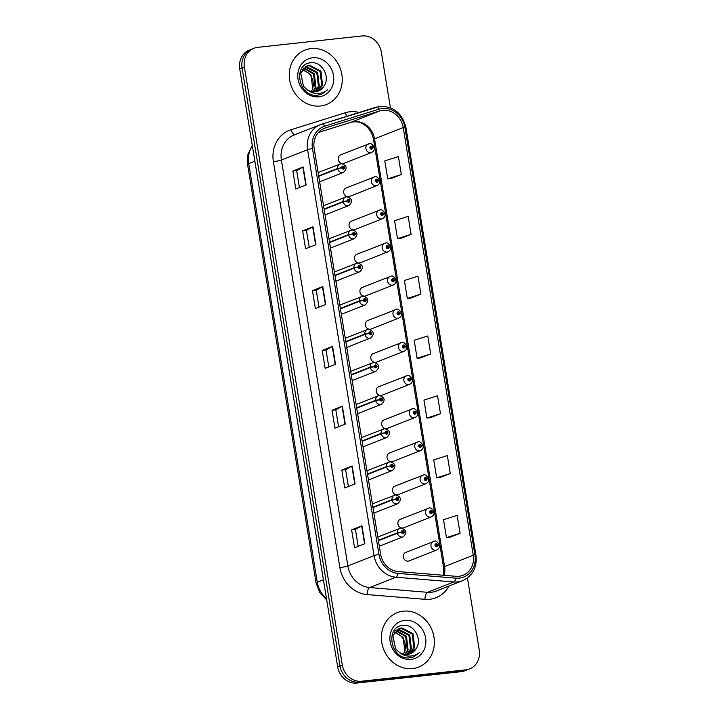 <?xml version="1.0" encoding="UTF-8"?>
<svg xmlns="http://www.w3.org/2000/svg" width="719" height="719" viewBox="0 0 719 719"><rect width="100%" height="100%" fill="white"/><g stroke="black" fill="none" stroke-linecap="round" stroke-linejoin="round"><path stroke-width="1.08" d="M347.025 187.749A4.575 4.071 68.5 0 0 346.082 187.983A4.575 4.071 68.5 0 0 343.799 193.213A4.575 4.071 68.5 0 0 348.499 196.718A4.575 4.071 68.5 0 0 349.443 196.485L377.071 185.574A4.575 4.071 -111.5 0 1 376.127 185.808A4.575 4.071 -111.5 0 1 371.435 182.302A4.575 4.071 -111.5 0 1 373.718 177.072A4.575 4.071 -111.5 0 1 374.662 176.838M352.454 220.877A4.575 4.071 68.5 0 0 351.51 221.11A4.575 4.071 68.5 0 0 349.227 226.341A4.575 4.071 68.5 0 0 353.919 229.846A4.575 4.071 68.5 0 0 354.862 229.622L382.499 218.711A4.575 4.071 -111.5 0 1 381.555 218.944A4.575 4.071 -111.5 0 1 376.864 215.43A4.575 4.071 -111.5 0 1 379.138 210.2A4.575 4.071 -111.5 0 1 380.09 209.966M357.873 254.005A4.575 4.071 68.5 0 0 356.93 254.238A4.575 4.071 68.5 0 0 354.656 259.469A4.575 4.071 68.5 0 0 359.347 262.983A4.575 4.071 68.5 0 0 360.291 262.75L387.927 251.839A4.575 4.071 -111.5 0 1 386.984 252.072A4.575 4.071 -111.5 0 1 382.283 248.558A4.575 4.071 -111.5 0 1 384.566 243.337A4.575 4.071 -111.5 0 1 385.51 243.103M363.302 287.142A4.575 4.071 68.5 0 0 362.358 287.375A4.575 4.071 68.5 0 0 360.075 292.597A4.575 4.071 68.5 0 0 364.767 296.111A4.575 4.071 68.5 0 0 365.719 295.877L393.347 284.967A4.575 4.071 -111.5 0 1 392.403 285.2A4.575 4.071 -111.5 0 1 387.712 281.686A4.575 4.071 -111.5 0 1 389.995 276.464A4.575 4.071 -111.5 0 1 390.938 276.231M368.73 320.27A4.575 4.071 68.5 0 0 367.786 320.503A4.575 4.071 68.5 0 0 365.504 325.725A4.575 4.071 68.5 0 0 370.195 329.239A4.575 4.071 68.5 0 0 371.139 329.005L398.775 318.095A4.575 4.071 -111.5 0 1 397.832 318.328A4.575 4.071 -111.5 0 1 393.14 314.823A4.575 4.071 -111.5 0 1 395.414 309.592A4.575 4.071 -111.5 0 1 396.358 309.359M374.15 353.397A4.575 4.071 68.5 0 0 373.206 353.631A4.575 4.071 68.5 0 0 370.932 358.862A4.575 4.071 68.5 0 0 375.624 362.367A4.575 4.071 68.5 0 0 376.567 362.133L404.204 351.223A4.575 4.071 -111.5 0 1 403.251 351.456A4.575 4.071 -111.5 0 1 398.56 347.951A4.575 4.071 -111.5 0 1 400.843 342.72A4.575 4.071 -111.5 0 1 401.786 342.487M379.578 386.525A4.575 4.071 68.5 0 0 378.634 386.759A4.575 4.071 68.5 0 0 376.352 391.99A4.575 4.071 68.5 0 0 381.043 395.495A4.575 4.071 68.5 0 0 381.987 395.261L409.623 384.35A4.575 4.071 -111.5 0 1 408.68 384.584A4.575 4.071 -111.5 0 1 403.988 381.079A4.575 4.071 -111.5 0 1 406.271 375.848A4.575 4.071 -111.5 0 1 407.215 375.615M385.007 419.653A4.575 4.071 68.5 0 0 384.054 419.887A4.575 4.071 68.5 0 0 381.78 425.118A4.575 4.071 68.5 0 0 386.471 428.623A4.575 4.071 68.5 0 0 387.415 428.389L415.052 417.478A4.575 4.071 -111.5 0 1 414.108 417.712A4.575 4.071 -111.5 0 1 409.417 414.207A4.575 4.071 -111.5 0 1 411.69 408.976A4.575 4.071 -111.5 0 1 412.634 408.743M390.426 452.781A4.575 4.071 68.5 0 0 389.482 453.015A4.575 4.071 68.5 0 0 387.199 458.246A4.575 4.071 68.5 0 0 391.9 461.751A4.575 4.071 68.5 0 0 392.844 461.517L420.471 450.606A4.575 4.071 -111.5 0 1 419.528 450.84A4.575 4.071 -111.5 0 1 414.836 447.335A4.575 4.071 -111.5 0 1 417.119 442.104A4.575 4.071 -111.5 0 1 418.063 441.87M395.854 485.909A4.575 4.071 68.5 0 0 394.911 486.143A4.575 4.071 68.5 0 0 392.628 491.374A4.575 4.071 68.5 0 0 397.319 494.879A4.575 4.071 68.5 0 0 398.263 494.645L425.9 483.743A4.575 4.071 -111.5 0 1 424.956 483.977A4.575 4.071 -111.5 0 1 420.264 480.463A4.575 4.071 -111.5 0 1 422.538 475.232A4.575 4.071 -111.5 0 1 423.491 474.998M401.274 519.037A4.575 4.071 68.5 0 0 400.33 519.271A4.575 4.071 68.5 0 0 398.056 524.502A4.575 4.071 68.5 0 0 402.748 528.016A4.575 4.071 68.5 0 0 403.692 527.782L431.328 516.871A4.575 4.071 -111.5 0 1 430.384 517.105A4.575 4.071 -111.5 0 1 425.684 513.591A4.575 4.071 -111.5 0 1 427.967 508.369A4.575 4.071 -111.5 0 1 428.91 508.135M406.702 552.174A4.575 4.071 68.5 0 0 405.759 552.408A4.575 4.071 68.5 0 0 403.476 557.629A4.575 4.071 68.5 0 0 408.167 561.144A4.575 4.071 68.5 0 0 409.12 560.91L436.748 549.999A4.575 4.071 -111.5 0 1 435.804 550.233A4.575 4.071 -111.5 0 1 431.112 546.719A4.575 4.071 -111.5 0 1 433.395 541.497A4.575 4.071 -111.5 0 1 434.339 541.263M341.606 154.621A4.575 4.071 68.5 0 0 340.653 154.855A4.575 4.071 68.5 0 0 338.379 160.085A4.575 4.071 68.5 0 0 343.071 163.59A4.575 4.071 68.5 0 0 344.015 163.357L371.651 152.446A4.575 4.071 -111.5 0 1 370.707 152.68A4.575 4.071 -111.5 0 1 366.016 149.175A4.575 4.071 -111.5 0 1 368.29 143.944A4.575 4.071 -111.5 0 1 369.233 143.71M311.057 48.577A29.254 26.046 68.5 0 0 305.018 50.069A29.254 26.046 68.5 0 0 290.422 83.539A29.254 26.046 68.5 0 0 320.458 105.99A29.254 26.046 68.5 0 0 326.507 104.498A29.254 26.046 68.5 0 0 341.094 71.037A29.254 26.046 68.5 0 0 311.057 48.577A29.254 26.046 68.5 0 0 305.018 50.069A29.254 26.046 68.5 0 0 290.422 83.539A29.254 26.046 68.5 0 0 320.458 105.99A29.254 26.046 68.5 0 0 326.507 104.498A29.254 26.046 68.5 0 0 341.094 71.037A29.254 26.046 68.5 0 0 311.057 48.577M403.188 611.177A29.254 26.046 68.5 0 0 397.149 612.669A29.254 26.046 68.5 0 0 382.553 646.129A29.254 26.046 68.5 0 0 412.589 668.58A29.254 26.046 68.5 0 0 418.629 667.097A29.254 26.046 68.5 0 0 433.224 633.628A29.254 26.046 68.5 0 0 403.188 611.177A29.254 26.046 68.5 0 0 397.149 612.669A29.254 26.046 68.5 0 0 382.553 646.129A29.254 26.046 68.5 0 0 412.589 668.58A29.254 26.046 68.5 0 0 418.629 667.097A29.254 26.046 68.5 0 0 433.224 633.628A29.254 26.046 68.5 0 0 403.188 611.177M382.697 110.304A19.503 17.364 -111.5 0 1 403.224 127.542L473.255 555.23A19.503 17.364 -111.5 0 1 463.036 575.272A19.503 17.364 -111.5 0 1 455.936 576.305L398.083 571.542A19.503 17.364 -111.5 0 1 380.63 554.268L314.158 148.339A19.503 17.364 -111.5 0 1 324.377 128.306A19.503 17.364 -111.5 0 1 325.437 127.928L379.731 110.924A19.503 17.364 -111.5 0 1 382.697 110.304M382.4 108.452A21.399 19.045 68.5 0 0 379.138 109.135L324.844 126.131A21.399 19.045 68.5 0 0 312.468 148.527L378.94 554.448A21.399 19.045 68.5 0 0 398.092 573.403L455.945 578.166A21.399 19.045 68.5 0 0 474.944 555.05L404.905 127.362A21.399 19.045 68.5 0 0 382.4 108.452M390.435 107.778L381.322 52.11A18.29 16.276 68.5 0 0 362.088 35.95L257.762 47.337A18.29 16.276 68.5 0 0 253.987 48.272L249.34 50.105A18.29 16.276 68.5 0 0 239.751 68.889L337.678 666.89A18.29 16.276 68.5 0 0 356.912 683.05L461.239 671.663L463.566 670.746A18.29 16.276 68.5 0 0 467.341 669.811A18.29 16.276 68.5 0 1 463.566 670.746L359.239 682.133L463.566 670.746L465.885 669.829A18.29 16.276 68.5 0 0 469.66 668.895A18.29 16.276 68.5 0 0 479.249 650.111L467.44 577.977M337.678 666.89L339.997 665.974A18.29 16.276 68.5 0 0 359.239 682.133A18.29 16.276 68.5 0 1 339.997 665.974L242.078 67.972L339.997 665.974L342.325 665.057A18.29 16.276 68.5 0 0 361.567 681.217L465.885 669.829M251.659 49.189A18.29 16.276 68.5 0 0 242.078 67.972A18.29 16.276 68.5 0 1 251.659 49.189M449.735 537.363L460.07 533.318L457.131 515.379L443.533 519.693L446.472 537.632L449.842 537.354M439.947 477.56L450.283 473.515L447.344 455.576L433.746 459.89L436.685 477.838L440.055 477.551M430.151 417.766L440.486 413.713L437.547 395.774L423.949 400.097L426.888 418.036L430.259 417.757M390.983 178.564L401.319 174.519L398.38 156.58L384.782 160.894L387.721 178.833L391.091 178.555M400.771 238.366L411.106 234.322L408.176 216.374L394.569 220.697L397.508 238.636L400.878 238.357M410.567 298.16L420.903 294.116L417.964 276.177L404.366 280.491L407.305 298.439L410.675 298.151M420.363 357.963L430.699 353.919L427.76 335.98L414.162 340.294L417.092 358.233L420.471 357.954M253.987 48.272A18.29 16.276 68.5 0 0 244.397 67.056L342.325 665.057M355.087 483.905L344.752 487.985L341.822 470.046L352.148 465.966L355.087 483.905M364.875 543.708L354.548 547.788L351.609 529.849L361.945 525.769L364.875 543.708M325.707 304.505L315.38 308.586L312.441 290.647L322.768 286.566L325.707 304.505M315.92 244.712L305.584 248.783L302.645 230.844L312.981 226.773L315.92 244.712M306.123 184.909L295.797 188.989L292.858 171.05L303.184 166.97L306.123 184.909M345.291 424.111L334.964 428.182L332.025 410.243L342.352 406.172L345.291 424.111M335.503 364.308L325.168 368.389L322.229 350.45L332.564 346.369L335.503 364.308M322.229 350.45L326.031 350.036L332.268 346.504A4.88 0.53 -9.3 0 1 332.564 346.369M332.025 410.243L335.827 409.83L342.064 406.307A4.88 0.53 -9.3 0 1 342.352 406.172M292.858 171.05L296.659 170.637M299.428 187.551L296.65 170.619L302.897 167.105A4.88 0.53 -9.3 0 1 303.184 166.97M302.645 230.844L306.447 230.431L312.684 226.907A4.88 0.53 -9.3 0 1 312.981 226.773M312.441 290.647L316.243 290.233M319.011 307.157L316.234 290.215L322.48 286.701A4.88 0.53 -9.3 0 1 322.768 286.566M351.609 529.849L355.411 529.427L361.648 525.904A4.88 0.53 -9.3 0 1 361.945 525.769M341.822 470.046L345.614 469.633M348.391 486.547L345.614 469.615L351.852 466.101A4.88 0.53 -9.3 0 1 352.148 465.966M430.699 353.919L417.092 358.233M420.903 294.116L407.305 298.439M411.106 234.322L397.508 238.636M401.319 174.519L387.721 178.833M440.486 413.713L426.888 418.036M450.283 473.515L436.685 477.838M460.07 533.318L446.472 537.632M328.808 366.951L326.031 350.018M309.215 247.354L306.447 230.422M338.595 426.753L335.827 409.821M358.179 546.35L355.411 529.418M461.239 671.663A18.29 16.276 68.5 0 0 465.013 670.728L469.66 668.895M373.907 147.593L372.604 147.476A1.528 1.357 68.5 0 0 369.908 147.835A1.528 1.357 68.5 0 0 372.631 147.602L371.813 147.656A0.611 0.539 -111.5 0 1 370.734 147.817A0.611 0.539 -111.5 0 1 371.166 147.089A0.611 0.539 -111.5 0 1 371.804 147.602L372.604 147.476M370.842 148.033L371.813 147.656M372.631 147.602L374.365 147.737C374.554 149.885 373.646 151.457 371.651 152.446M370.806 147.997L371.804 147.602M318.733 176.29L337.777 168.767L341.768 167.833A1.528 1.357 68.5 0 0 344.473 167.473A1.528 1.357 68.5 0 0 341.741 167.707L342.568 167.653A0.611 0.539 -111.5 0 1 343.637 167.491A0.611 0.539 -111.5 0 1 343.206 168.219A0.611 0.539 -111.5 0 1 342.577 167.707L341.768 167.833M341.741 167.707L337.714 168.381A4.575 4.071 -111.5 0 1 340.141 163.878A4.575 4.071 -111.5 0 1 341.085 163.644M318.67 175.903L337.714 168.381M379.335 180.73L378.032 180.604A1.528 1.357 68.5 0 0 375.327 180.963A1.528 1.357 68.5 0 0 378.05 180.73L377.232 180.784A0.611 0.539 -111.5 0 1 376.163 180.945A0.611 0.539 -111.5 0 1 376.585 180.217A0.611 0.539 -111.5 0 1 377.223 180.73L378.032 180.604M376.262 181.17L377.232 180.784M378.05 180.73L379.785 180.873C379.974 183.012 379.075 184.585 377.071 185.574M376.235 181.125L377.223 180.73M384.764 213.858L383.461 213.732A1.528 1.357 68.5 0 0 380.755 214.091A1.528 1.357 68.5 0 0 383.479 213.867L382.661 213.911A0.611 0.539 -111.5 0 1 381.582 214.073A0.611 0.539 -111.5 0 1 382.014 213.345A0.611 0.539 -111.5 0 1 382.652 213.858L383.461 213.732M381.69 214.298L382.661 213.911M383.479 213.867L385.213 214.001C385.402 216.14 384.494 217.713 382.499 218.711M381.663 214.253L382.652 213.858M390.183 246.985L388.88 246.86A1.528 1.357 68.5 0 0 386.175 247.219A1.528 1.357 68.5 0 0 388.907 246.994L388.08 247.039A0.611 0.539 -111.5 0 1 387.011 247.201A0.611 0.539 -111.5 0 1 387.442 246.473A0.611 0.539 -111.5 0 1 388.071 246.985L388.88 246.86M387.119 247.426L388.08 247.039M388.907 246.994L390.642 247.129C390.83 249.268 389.923 250.841 387.927 251.839M387.083 247.381L388.071 246.985M395.612 280.113L394.309 279.988A1.528 1.357 68.5 0 0 391.603 280.356A1.528 1.357 68.5 0 0 394.327 280.122L393.509 280.167A0.611 0.539 -111.5 0 1 392.43 280.338A0.611 0.539 -111.5 0 1 392.862 279.601A0.611 0.539 -111.5 0 1 393.5 280.122L394.309 279.988M392.538 280.554L393.509 280.167M394.327 280.122L396.061 280.257C396.25 282.405 395.342 283.969 393.347 284.967M392.511 280.509L393.5 280.122M324.161 209.418L343.206 201.895L347.187 200.96A1.528 1.357 68.5 0 0 349.892 200.601A1.528 1.357 68.5 0 0 347.169 200.835L347.987 200.781A0.611 0.539 -111.5 0 1 349.066 200.619A0.611 0.539 -111.5 0 1 348.634 201.347A0.611 0.539 -111.5 0 1 347.996 200.835L347.187 200.96M347.169 200.835L343.143 201.509A4.575 4.071 -111.5 0 1 345.569 197.006A4.575 4.071 -111.5 0 1 346.513 196.772M324.098 209.031L343.143 201.509M329.581 242.546L348.634 235.032L352.616 234.088A1.528 1.357 68.5 0 0 355.321 233.729A1.528 1.357 68.5 0 0 352.598 233.963L353.415 233.909A0.611 0.539 -111.5 0 1 354.494 233.747A0.611 0.539 -111.5 0 1 354.063 234.475A0.611 0.539 -111.5 0 1 353.424 233.963L352.616 234.088M352.598 233.963L348.571 234.637A4.575 4.071 -111.5 0 1 350.989 230.134A4.575 4.071 -111.5 0 1 351.933 229.9M329.518 242.159L348.571 234.637M335.009 275.674L354.054 268.16L358.044 267.225A1.528 1.357 68.5 0 0 360.749 266.857A1.528 1.357 68.5 0 0 358.017 267.091L358.844 267.037A0.611 0.539 -111.5 0 1 359.913 266.875A0.611 0.539 -111.5 0 1 359.482 267.603A0.611 0.539 -111.5 0 1 358.853 267.091L358.044 267.225M358.017 267.091L353.991 267.765A4.575 4.071 -111.5 0 1 356.417 263.262A4.575 4.071 -111.5 0 1 357.361 263.028M334.946 275.287L353.991 267.765M305.386 66.732L306.411 66.579L317.609 72.394L319.272 86.127L315.102 91.852M305.009 66.984L316.791 72.718L318.454 86.451L314.643 91.879M323.909 86.145C330.713 76.888 321.842 61.519 311.435 62.742C292.588 63.146 297.972 96.903 316.917 95.303L321.555 94.315L327.729 89.65C324.503 92.329 320.791 93.614 316.594 93.497C313.017 93.317 309.808 91.996 306.986 89.524A13.778 12.268 68.5 0 0 315.389 91.825A13.778 12.268 68.5 0 0 318.238 91.124A13.778 12.268 68.5 0 0 323.909 86.145L318.077 91.187M306.986 89.524L303.472 86.298L300.704 72.996L306.968 65.941L309.691 65.285L320.89 71.1L322.552 84.833L316.836 91.565M306.564 66.112L308.873 65.609L320.072 71.424L321.735 85.157L316.414 91.664M303.93 67.829L314.329 73.689L316.001 87.421L313.25 91.852M303.58 68.152L313.511 74.012L315.174 87.745L312.765 91.807M312.567 57.79A19.871 17.696 68.5 0 0 298.043 79.216A19.871 17.696 68.5 0 0 318.957 96.786A19.871 17.696 68.5 0 0 333.472 75.351A19.871 17.696 68.5 0 0 312.567 57.79M302.6 69.267L311.048 74.983L312.72 88.725L311.273 91.52A13.778 12.268 68.5 0 0 307.921 72.646L302.295 69.689M327.729 89.65L321.384 94.387M397.517 629.332L398.542 629.179L409.74 634.994L411.403 648.727L407.224 654.443M397.14 629.574L408.922 635.317L410.585 649.05L406.774 654.479M416.04 648.745C422.835 639.479 413.973 624.119 403.557 625.341C384.719 625.746 390.093 659.503 409.039 657.903L413.677 656.914L419.86 652.241C416.625 654.928 412.913 656.213 408.725 656.088C405.139 655.908 401.939 654.587 399.108 652.124A13.778 12.268 68.5 0 0 407.52 654.416A13.778 12.268 68.5 0 0 410.369 653.715A13.778 12.268 68.5 0 0 416.04 648.745L410.207 653.778M399.108 652.124L395.594 648.889L392.835 635.587L399.09 628.541L401.822 627.885L413.021 633.7L414.683 647.433L408.967 654.164M398.686 628.712L401.004 628.208L412.194 634.023L413.865 647.756L408.545 654.254M396.052 630.428L406.46 636.288L408.122 650.021L405.381 654.452M395.711 630.752L405.642 636.612L407.305 650.344L404.896 654.398M404.698 620.38A19.871 17.696 68.5 0 0 390.174 641.815A19.871 17.696 68.5 0 0 411.079 659.377A19.871 17.696 68.5 0 0 425.603 637.951A19.871 17.696 68.5 0 0 404.698 620.38M394.731 631.866L403.179 637.582L404.842 651.315L403.404 654.119A13.778 12.268 68.5 0 0 400.052 635.236L394.425 632.289M419.86 652.241L413.506 656.977M401.031 313.241L399.737 313.116A1.528 1.357 68.5 0 0 397.032 313.484A1.528 1.357 68.5 0 0 399.755 313.25L398.937 313.295A0.611 0.539 -111.5 0 1 397.859 313.466A0.611 0.539 -111.5 0 1 398.29 312.738A0.611 0.539 -111.5 0 1 398.928 313.25L399.737 313.116M397.967 313.682L398.937 313.295M399.755 313.25L401.49 313.385C401.678 315.533 400.771 317.097 398.775 318.095M397.94 313.637L398.928 313.25M406.46 346.369L405.157 346.252A1.528 1.357 68.5 0 0 402.451 346.612A1.528 1.357 68.5 0 0 405.183 346.378L404.357 346.432A0.611 0.539 -111.5 0 1 403.287 346.594A0.611 0.539 -111.5 0 1 403.719 345.866A0.611 0.539 -111.5 0 1 404.348 346.378L405.157 346.252M403.386 346.81L404.357 346.432M405.183 346.378L406.909 346.513C407.098 348.661 406.199 350.225 404.204 351.223M403.359 346.765L404.348 346.378M411.888 379.497L410.585 379.38A1.528 1.357 68.5 0 0 407.88 379.74A1.528 1.357 68.5 0 0 410.603 379.506L409.785 379.56A0.611 0.539 -111.5 0 1 408.707 379.722A0.611 0.539 -111.5 0 1 409.138 378.994A0.611 0.539 -111.5 0 1 409.776 379.506L410.585 379.38M408.814 379.938L409.785 379.56M410.603 379.506L412.338 379.641C412.526 381.789 411.619 383.362 409.623 384.35M408.787 379.893L409.776 379.506M340.438 308.811L359.482 301.288L363.463 300.353A1.528 1.357 68.5 0 0 366.169 299.985A1.528 1.357 68.5 0 0 363.446 300.218L364.263 300.174A0.611 0.539 -111.5 0 1 365.342 300.003A0.611 0.539 -111.5 0 1 364.91 300.731A0.611 0.539 -111.5 0 1 364.272 300.218L363.463 300.353M363.446 300.218L359.419 300.893A4.575 4.071 -111.5 0 1 361.846 296.399A4.575 4.071 -111.5 0 1 362.789 296.165M340.366 308.415L359.419 300.893M345.857 341.938L364.91 334.416L368.892 333.481A1.528 1.357 68.5 0 0 371.597 333.122A1.528 1.357 68.5 0 0 368.874 333.346L369.692 333.301A0.611 0.539 -111.5 0 1 370.761 333.14A0.611 0.539 -111.5 0 1 370.339 333.868A0.611 0.539 -111.5 0 1 369.701 333.355L368.892 333.481M368.874 333.346L364.839 334.02A4.575 4.071 -111.5 0 1 367.265 329.527A4.575 4.071 -111.5 0 1 368.209 329.293M345.794 341.543L364.839 334.02M351.285 375.066L370.33 367.544L374.32 366.609A1.528 1.357 68.5 0 0 377.017 366.25A1.528 1.357 68.5 0 0 374.293 366.474L375.111 366.429A0.611 0.539 -111.5 0 1 376.19 366.268A0.611 0.539 -111.5 0 1 375.758 366.996A0.611 0.539 -111.5 0 1 375.12 366.483L374.32 366.609M374.293 366.474L370.267 367.157A4.575 4.071 -111.5 0 1 372.694 362.655A4.575 4.071 -111.5 0 1 373.637 362.421M351.223 374.671L370.267 367.157M417.308 412.625L416.004 412.508A1.528 1.357 68.5 0 0 413.308 412.868A1.528 1.357 68.5 0 0 416.031 412.634L415.214 412.688A0.611 0.539 -111.5 0 1 414.135 412.85A0.611 0.539 -111.5 0 1 414.566 412.122A0.611 0.539 -111.5 0 1 415.205 412.634L416.004 412.508M414.243 413.066L415.214 412.688M416.031 412.634L417.766 412.769C417.955 414.917 417.047 416.49 415.052 417.478M414.207 413.03L415.205 412.634M422.736 445.762L421.433 445.636A1.528 1.357 68.5 0 0 418.728 445.996A1.528 1.357 68.5 0 0 421.451 445.762L420.633 445.816A0.611 0.539 -111.5 0 1 419.563 445.978A0.611 0.539 -111.5 0 1 419.986 445.25A0.611 0.539 -111.5 0 1 420.624 445.762L421.433 445.636M419.662 446.202L420.633 445.816M421.451 445.762L423.185 445.906C423.374 448.045 422.475 449.618 420.471 450.606M419.635 446.157L420.624 445.762M428.164 478.89L426.861 478.764A1.528 1.357 68.5 0 0 424.156 479.124A1.528 1.357 68.5 0 0 426.879 478.899L426.061 478.944A0.611 0.539 -111.5 0 1 424.983 479.106A0.611 0.539 -111.5 0 1 425.414 478.378A0.611 0.539 -111.5 0 1 426.052 478.89L426.861 478.764M425.091 479.33L426.061 478.944M426.879 478.899L428.614 479.034C428.803 481.173 427.895 482.746 425.9 483.743M425.064 479.285L426.052 478.89M433.584 512.018L432.281 511.892A1.528 1.357 68.5 0 0 429.576 512.252A1.528 1.357 68.5 0 0 432.308 512.027L431.481 512.072A0.611 0.539 -111.5 0 1 430.411 512.234A0.611 0.539 -111.5 0 1 430.843 511.506A0.611 0.539 -111.5 0 1 431.472 512.018L432.281 511.892M430.519 512.458L431.481 512.072M432.308 512.027L434.042 512.162C434.231 514.301 433.323 515.874 431.328 516.871M430.483 512.413L431.472 512.018M439.012 545.146L437.709 545.02A1.528 1.357 68.5 0 0 435.004 545.388A1.528 1.357 68.5 0 0 437.727 545.155L436.909 545.2A0.611 0.539 -111.5 0 1 435.831 545.37A0.611 0.539 -111.5 0 1 436.262 544.634A0.611 0.539 -111.5 0 1 436.9 545.155L437.709 545.02M435.939 545.586L436.909 545.2M437.727 545.155L439.462 545.29C439.651 547.438 438.743 549.001 436.748 549.999M435.912 545.541L436.9 545.155M356.705 408.194L375.758 400.672L379.74 399.737A1.528 1.357 68.5 0 0 382.445 399.378A1.528 1.357 68.5 0 0 379.722 399.611L380.54 399.557A0.611 0.539 -111.5 0 1 381.618 399.396A0.611 0.539 -111.5 0 1 381.187 400.124A0.611 0.539 -111.5 0 1 380.549 399.611L379.74 399.737M379.722 399.611L375.695 400.285A4.575 4.071 -111.5 0 1 378.122 395.783A4.575 4.071 -111.5 0 1 379.066 395.549M356.642 407.799L375.695 400.285M362.133 441.322L381.187 433.8L385.168 432.865A1.528 1.357 68.5 0 0 387.874 432.505A1.528 1.357 68.5 0 0 385.141 432.739L385.968 432.685A0.611 0.539 -111.5 0 1 387.038 432.523A0.611 0.539 -111.5 0 1 386.606 433.251A0.611 0.539 -111.5 0 1 385.977 432.739L385.168 432.865M385.141 432.739L381.115 433.413A4.575 4.071 -111.5 0 1 383.542 428.91A4.575 4.071 -111.5 0 1 384.485 428.677M362.07 440.936L381.115 433.413M367.562 474.45L386.606 466.928L390.588 465.993A1.528 1.357 68.5 0 0 393.293 465.633A1.528 1.357 68.5 0 0 390.57 465.867L391.388 465.813A0.611 0.539 -111.5 0 1 392.466 465.651A0.611 0.539 -111.5 0 1 392.035 466.379A0.611 0.539 -111.5 0 1 391.397 465.867L390.588 465.993M390.57 465.867L386.543 466.541A4.575 4.071 -111.5 0 1 388.97 462.038A4.575 4.071 -111.5 0 1 389.914 461.805M367.499 474.064L386.543 466.541M372.981 507.578L392.035 500.065L396.016 499.121A1.528 1.357 68.5 0 0 398.721 498.761A1.528 1.357 68.5 0 0 395.998 498.995L396.816 498.941A0.611 0.539 -111.5 0 1 397.895 498.779A0.611 0.539 -111.5 0 1 397.463 499.507A0.611 0.539 -111.5 0 1 396.825 498.995L396.016 499.121M395.998 498.995L391.972 499.669A4.575 4.071 -111.5 0 1 394.389 495.166A4.575 4.071 -111.5 0 1 395.333 494.933M372.918 507.192L391.972 499.669M378.41 540.706L397.454 533.192L401.445 532.258A1.528 1.357 68.5 0 0 404.15 531.889A1.528 1.357 68.5 0 0 401.418 532.123L402.245 532.069A0.611 0.539 -111.5 0 1 403.314 531.907A0.611 0.539 -111.5 0 1 402.883 532.635A0.611 0.539 -111.5 0 1 402.254 532.123L401.445 532.258M401.418 532.123L397.391 532.797A4.575 4.071 -111.5 0 1 399.818 528.294A4.575 4.071 -111.5 0 1 400.762 528.061M378.347 540.32L397.391 532.797M403.224 127.542L374.554 138.866A19.503 17.364 68.5 0 0 354.036 121.628A19.503 17.364 68.5 0 0 351.061 122.248L318.436 132.467L350.908 122.302A10.974 4.988 -107.4 0 0 351.061 122.248L379.731 110.924M448.971 586.066A30.477 27.133 -111.5 0 1 429.773 599.269A30.477 27.133 -111.5 0 1 424.983 599.322L367.13 594.568A30.477 27.133 -111.5 0 1 339.853 567.57L273.382 161.649A30.477 27.133 -111.5 0 1 291.015 129.753L345.3 112.748A30.477 27.133 -111.5 0 1 359.114 112.452M455.945 578.166A6.094 2.543 94.7 0 1 453.734 581.977L427.544 592.312A24.383 21.705 68.5 0 0 431.382 592.267A24.383 21.705 68.5 0 0 436.415 591.027L462.605 580.682A24.383 21.705 -111.5 0 1 453.734 581.977L395.881 577.213A24.383 21.705 -111.5 0 1 374.06 555.616L307.588 149.696A6.094 0.656 -9.3 0 1 312.468 148.527M321.869 124.126L375.983 107.176A6.094 2.768 72.6 0 1 376.064 107.149A6.094 2.768 72.6 0 1 379.138 109.135M378.94 554.448A6.094 0.656 170.7 0 0 374.06 555.616L347.87 565.961A24.383 21.705 68.5 0 0 369.692 587.558L427.544 592.312A6.094 2.543 -85.3 0 0 424.983 599.322M398.092 573.403A6.094 2.543 94.7 0 1 395.881 577.213L369.692 587.558A6.094 2.543 -85.3 0 0 367.13 594.568M474.944 555.05A6.094 0.656 -9.3 0 1 475.969 555.239L405.929 127.56C402.334 113.332 393.697 106.25 380.018 106.322L321.779 124.144L294.179 134.983A24.383 21.705 68.5 0 0 281.399 160.031L307.588 149.696A24.383 21.705 -111.5 0 1 320.368 124.648A24.383 21.705 -111.5 0 1 321.69 124.18A6.094 2.768 72.6 0 1 321.779 124.144A6.094 2.768 72.6 0 1 324.844 126.131M405.929 127.56A6.094 0.656 170.7 0 0 404.905 127.362M244.397 67.056L239.751 68.889M361.567 681.217L356.912 683.05M273.382 161.649A6.094 0.656 -9.3 0 0 281.399 160.031L347.87 565.961A6.094 0.656 -9.3 0 1 339.853 567.57M291.015 129.753A6.094 2.768 -107.4 0 0 295.149 134.597M345.3 112.748A6.094 2.768 -107.4 0 0 347.115 116.208M444.153 575.335A19.503 17.364 68.5 0 0 444.594 566.554L374.554 138.866A10.974 1.186 -9.3 0 0 373.512 139.567C372.451 133.842 369.818 129.222 365.603 125.717C362.196 123.38 359.437 120.711 350.908 122.302A10.974 4.988 -107.4 0 1 350.746 122.347M473.255 555.23L444.594 566.554A10.974 1.186 -9.3 0 0 443.542 567.255L373.512 139.567M325.437 127.928L323.352 128.755M335.207 364.425L332.268 346.504M325.41 304.622L322.48 286.701M315.623 244.828L312.684 226.907M305.827 185.026L302.897 167.105M344.994 424.228L342.064 406.307M354.791 484.022L351.852 466.101M364.587 543.825L361.648 525.904M252.369 145.948A24.383 21.705 68.5 0 0 248.72 163.626L254.868 161.2M326.714 599.916L319.712 592.573L316.108 583.037L247.561 164.417A12.187 1.312 -9.3 0 1 248.72 163.626L317.277 582.255L323.424 579.829M316.108 583.037A12.187 1.312 -9.3 0 1 317.277 582.255A24.383 21.705 68.5 0 0 326.48 598.532M319.631 181.808L343.502 172.38A4.575 4.071 -111.5 0 1 342.559 172.614A4.575 4.071 -111.5 0 1 337.777 168.767M325.06 214.936L348.922 205.508A4.575 4.071 -111.5 0 1 347.978 205.742A4.575 4.071 -111.5 0 1 343.206 201.895M330.488 248.064L354.35 238.636A4.575 4.071 -111.5 0 1 353.406 238.87A4.575 4.071 -111.5 0 1 348.634 235.032M335.908 281.192L359.779 271.773A4.575 4.071 -111.5 0 1 358.835 272.007A4.575 4.071 -111.5 0 1 354.054 268.16M341.336 314.32L365.198 304.901A4.575 4.071 -111.5 0 1 364.254 305.135A4.575 4.071 -111.5 0 1 359.482 301.288M346.765 347.448L370.627 338.029A4.575 4.071 -111.5 0 1 369.683 338.263A4.575 4.071 -111.5 0 1 364.91 334.416M352.184 380.576L376.046 371.157A4.575 4.071 -111.5 0 1 375.102 371.39A4.575 4.071 -111.5 0 1 370.33 367.544M357.613 413.704L381.474 404.285A4.575 4.071 -111.5 0 1 380.531 404.518A4.575 4.071 -111.5 0 1 375.758 400.672M363.032 446.841L386.903 437.413A4.575 4.071 -111.5 0 1 385.959 437.646A4.575 4.071 -111.5 0 1 381.187 433.8M368.461 479.968L392.322 470.541A4.575 4.071 -111.5 0 1 391.379 470.774A4.575 4.071 -111.5 0 1 386.606 466.928M373.889 513.096L397.751 503.668A4.575 4.071 -111.5 0 1 396.807 503.902A4.575 4.071 -111.5 0 1 392.035 500.065M379.308 546.224L403.179 536.805A4.575 4.071 -111.5 0 1 402.236 537.039A4.575 4.071 -111.5 0 1 397.454 533.192M462.605 580.682C472.778 575.802 477.236 567.318 475.969 555.239M443.362 575.272L443.542 567.255M247.561 164.417L247.938 154.369L252.288 145.445M340.653 154.855L369.395 143.674C370.492 142.811 372.127 144.043 374.302 147.377M343.502 172.38C347.628 168.318 346.873 165.388 341.246 163.608L318.122 172.569M346.082 187.983L374.824 176.802C375.911 175.939 377.547 177.171 379.731 180.505M351.51 221.11L380.243 209.93C381.34 209.067 382.975 210.299 385.15 213.633M356.93 254.238L385.672 243.058C386.768 242.195 388.404 243.426 390.579 246.761M362.358 287.375L391.091 276.186C392.188 275.323 393.823 276.554 396.007 279.889M348.922 205.508C353.047 201.446 352.301 198.525 346.675 196.736L323.55 205.697M354.35 238.636C358.475 234.574 357.72 231.653 352.094 229.864L328.969 238.825M359.779 271.773C363.904 267.702 363.149 264.781 357.523 262.992L334.398 271.962M367.786 320.503L396.52 309.314C397.616 308.451 399.252 309.691 401.427 313.017M373.206 353.631L401.948 342.451C403.044 341.579 404.68 342.819 406.855 346.145M378.634 386.759L407.367 375.579C408.464 374.716 410.1 375.947 412.275 379.281M365.198 304.901C369.323 300.83 368.577 297.909 362.942 296.12L339.826 305.09M370.627 338.029C374.752 333.967 373.997 331.037 368.371 329.248L345.246 338.218M376.046 371.157C380.18 367.094 379.425 364.165 373.799 362.376L350.674 371.346M384.054 419.887L412.796 408.707C413.892 407.844 415.528 409.075 417.703 412.409M389.482 453.015L418.224 441.834C419.312 440.972 420.948 442.203 423.132 445.537M394.911 486.143L423.644 474.962C424.74 474.1 426.376 475.331 428.551 478.665M400.33 519.271L429.072 508.09C430.169 507.228 431.804 508.459 433.979 511.793M405.759 552.408L434.492 541.218C435.588 540.355 437.224 541.587 439.408 544.921M381.474 404.285C385.6 400.222 384.854 397.292 379.219 395.513L356.103 404.473M386.903 437.413C391.028 433.35 390.273 430.42 384.647 428.641L361.522 437.601M392.322 470.541C396.448 466.478 395.702 463.557 390.075 461.769L366.951 470.729M397.751 503.668C401.876 499.606 401.121 496.685 395.495 494.897L372.37 503.857M403.179 536.805C407.305 532.734 406.55 529.813 400.923 528.025L377.799 536.994"/></g></svg>
